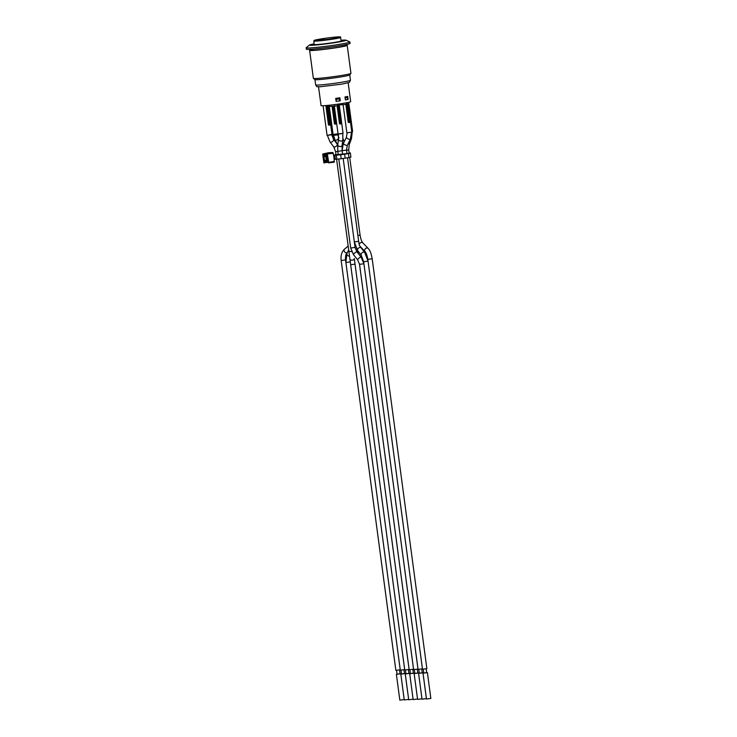 <?xml version="1.0" encoding="UTF-8"?>
<svg xmlns="http://www.w3.org/2000/svg" width="737" height="737" viewBox="0 0 737 737"><rect width="100%" height="100%" fill="white"/><g stroke="black" fill="none" stroke-linecap="round" stroke-linejoin="round"><path stroke-width="1.11" d="M359.463 263.855L413.549 669.214L409.182 669.804L354.294 258.512A2.211 1.363 172.5 0 1 352.286 260.161A2.211 1.363 172.5 0 1 349.918 259.092L404.742 669.988L409.109 669.408L355.041 264.141L350.665 264.73M348.877 251.243L351.696 251.667M331.954 134.125L332.977 133.885L329.31 106.386L333.069 134.466L338.043 133.802L334.349 106.165L338.117 134.254M332.47 106.248L335.188 124.212L334.441 123.908L332.083 106.266M335.215 124.212L336.284 123.641L333.75 106.192M333.05 106.22L335.399 123.798L334.856 123.862L332.507 106.248M333.898 106.192L336.284 123.641L333.953 106.183M346.086 102.858L346.289 104.313L343.304 104.645L345.837 104.387L348.223 122.25L348.896 122.563L348.223 122.25L345.837 104.387M346.224 104.341L348.942 122.554M349.052 122.545L349.863 122.038L349.181 122.149L346.795 104.276L346.252 104.341M346.795 104.276L347.486 104.166L349.863 122.038L347.624 104.138M348.592 102.36L348.785 103.834A13.939 0.728 172.4 0 1 347.551 104.12L347.486 104.166M347.551 104.12A13.939 0.728 172.4 0 1 347.413 104.147L346.289 104.313M351.715 132.199L346.851 132.807L351.715 132.199M350.011 122.01L348.97 122.554M338.495 105.492L338.605 104.055M341.277 123.448L340.448 123.586L338.062 105.713L337.482 105.778A13.939 0.728 -7.6 0 0 337.592 105.769L338.513 105.621L338.301 104.101M338.062 105.713L338.744 105.603L341.13 123.466L338.744 105.603M339.674 133.922L343.055 133.323L338.08 133.987M340.162 124L339.49 123.687L340.199 123.991L339.49 123.687L337.104 105.833M340.301 123.991L337.482 105.778L339.904 123.65L340.982 123.88L340.125 124M333.953 137.524L332.709 134.125L327.081 135.451L331.309 134.788M329.282 125.189L330.093 124.673L328.444 124.894L325.865 105.557M326.823 105.474L329.19 125.198L330.287 124.627L327.523 105.409M327.716 105.391L329.973 125.069M331.972 134.263L332.977 133.885M328.905 106.404L331.042 123.899L328.702 106.414M351.752 131.619L352.599 131.407L351.696 131.168M348.472 103.908L350.84 121.246L350.379 121.338M348.527 103.899L350.84 121.246L348.334 103.945M346.362 102.802L346.565 104.295M347.219 102.646L347.413 104.157M318.541 86.809L321.056 105.621A14.943 0.783 -7.6 0 0 321.277 105.723A14.943 0.783 -7.6 0 0 326.528 105.502A14.943 0.783 -7.6 0 0 342.281 103.502A14.943 0.783 -7.6 0 0 350.674 101.669L348.168 82.857M328.26 106.432L334.653 106.156A13.939 0.728 -7.6 0 0 337.482 105.778M348.583 153.397L336.008 154.788M348.951 157.571L350.904 157.128L350.379 153.158L348.417 153.6L348.951 157.571L345.183 158.188L344.649 154.217L340.669 154.752L341.203 158.722L345.183 158.188M341.203 158.722L336.809 159.174L336.275 155.203L334.81 155.323L335.335 159.293L336.809 159.174M335.335 159.293L334.156 159.339L334.156 162.223L328.518 162.859A0.497 0.497 0 0 0 328.527 162.859L334.156 162.223M350.904 157.128L350.342 152.928L349.117 152.937M335.998 154.687L333.594 155.074M336.275 155.203L340.669 154.752M344.649 154.217L348.417 153.6M327.366 160.113L323.7 160.602L323.175 156.631L324.077 156.594L324.639 161.974L327.164 161.873L327.431 161.329M326.823 156.032L323.175 156.631M324.077 156.594L326.832 156.143M328.647 152.716L332.857 152.522L333.631 155.369L334.81 155.323M333.631 155.369L334.156 159.339M348.583 153.36L349.154 153.204L348.712 149.887L346.547 150.293M323.101 153.922L328.711 152.697L322.751 154.466L333.354 153.287M326.371 156.474L325.763 156.935L326.546 160.067L325.818 156.944L326.371 156.474M334.441 161.431L328.711 162.352L327.302 153.729L328.048 162.435L328.499 162.859L328.711 162.352L323.838 162.601L322.824 154.466M332.857 152.522L323.147 153.904A0.497 0.497 0 0 0 322.751 154.466L323.838 162.601A0.497 0.497 0 0 0 324.363 163.034L323.912 162.61M335.768 98.951L336.044 99.338A14.547 0.765 -7.6 0 0 339.425 98.85L339.693 100.84A14.547 0.765 172.4 0 1 336.312 101.319L336.1 101.328M340.264 100.776A14.943 0.783 172.4 0 1 336.109 101.374L335.713 98.389A14.943 0.783 -7.6 0 0 339.868 97.8L340.264 100.776L339.748 100.803L339.352 97.874M345.395 99.891L345.469 99.891A14.547 0.765 -7.6 0 0 347.643 99.458L347.376 97.477A14.547 0.765 172.4 0 1 345.202 97.901L344.944 97.514M348.104 99.403A14.943 0.783 172.4 0 1 345.404 99.928L344.999 96.952A14.943 0.783 -7.6 0 0 347.698 96.418L348.104 99.403L347.634 99.421M347.238 97.275L347.136 96.538M345.073 97.477A13.939 0.728 -7.6 0 0 346.98 97.091L347.376 97.477M335.786 98.933A13.939 0.728 -7.6 0 0 339.066 98.472L339.167 98.463A14.141 0.737 172.4 0 1 335.786 98.951M334.451 104.617L334.653 106.156M337.389 104.23L337.592 105.769M345.073 97.496A14.141 0.737 -7.6 0 0 347.099 97.091M345.469 99.891L345.202 97.901M342.29 103.502L342.456 104.737L338.716 104.894M343.304 104.645L342.456 104.737M336.312 101.319L336.044 99.338M337.445 104.221L337.657 105.76M400.053 673.765L397.077 674.162M399.546 669.961L400.071 673.848L397.086 674.244L396.57 670.357M400.762 673.756L404.208 699.57L399.832 700.15L396.386 674.337M404.493 673.572L401.518 673.977M403.987 669.767L404.512 673.655L401.527 674.06L401.002 670.173M405.203 673.563L408.648 699.376L404.272 699.957L400.827 674.152M408.934 673.388L405.958 673.784M408.427 669.583L408.943 673.471L405.967 673.867L405.442 669.979M409.643 673.378L413.089 699.192L408.713 699.772L405.267 673.959M413.374 673.194L410.398 673.59M412.867 669.389L413.383 673.277L410.408 673.682L409.883 669.795M414.083 673.185L417.529 698.998L413.153 699.579L409.708 673.775M417.815 673.01L414.83 673.406M417.308 669.205L417.824 673.093L414.848 673.489L414.323 669.601M418.524 673.001L421.969 698.805L417.593 699.395L414.148 673.581M426.695 672.632L423.711 673.028M426.189 668.827L426.705 672.715L423.729 673.111L423.204 669.224M427.405 672.623L430.85 698.427L426.474 699.017L423.029 673.203M422.255 672.817L419.27 673.213M421.748 669.012L422.264 672.899L419.289 673.296L418.763 669.408M422.964 672.807L426.41 698.621L422.034 699.201L418.588 673.397M360.181 246.333L359.334 245.375L358.661 241.331L347.551 157.801M367.809 259.35L372.185 258.77L426.87 668.652L422.504 669.233L367.809 259.35C367.146 255.417 366.215 252.8 365.018 251.501A2.211 1.833 136 0 1 368.196 248.433L362.871 242.934A2.211 1.833 136 0 0 359.334 245.375M342.65 154.42L342.143 150.68L337.786 151.352L337.712 144.894A2.211 1.299 -172.1 0 0 340.734 146.488A2.211 1.299 -172.1 0 0 342.088 145.502L342.125 150.486L343.35 143.457A2.211 0.47 -153.2 0 0 344.898 144.756A2.211 0.47 -153.2 0 0 347.201 145.511A2.211 0.47 -153.2 0 0 347.284 145.447L346.519 150.099L342.143 150.68M368.039 261.156L422.43 668.837L418.063 669.417L363.663 261.746L361.231 255.195A2.211 1.4 142.2 0 1 362.116 252.736A2.211 1.4 142.2 0 1 364.723 252.496L368.039 261.156L363.663 261.746M363.921 263.763L417.99 669.03L413.623 669.611L359.545 264.343L357.666 259.875A2.211 0.534 141.4 0 1 359.048 258.07A2.211 0.534 141.4 0 1 361.112 257.121L363.921 263.763L359.545 264.343M345.902 262.501L350.278 261.911L404.677 669.592L400.302 670.182L345.902 262.501L346.924 253.5A2.211 1.548 -154.6 0 0 347.413 255.251A2.211 1.548 -154.6 0 0 349.522 256.135M345.542 259.903L400.237 669.786L395.861 670.366L341.167 260.483C340.586 255.61 341.701 251.842 344.492 249.161A2.211 1.612 -130 0 0 344.419 251.529A2.211 1.612 -130 0 0 346.74 252.809A2.211 1.612 -130 0 0 347.33 252.542C345.874 253.786 345.275 256.236 345.542 259.903L341.167 260.483M345.948 40.176L349.799 41.871A22.064 1.152 172.4 0 1 349.891 41.954A22.064 1.152 172.4 0 1 339.121 44.404A22.064 1.152 172.4 0 1 317.232 47.325A22.064 1.152 172.4 0 1 306.15 47.794A22.064 1.152 172.4 0 1 306.224 47.684L309.494 45.04A18.453 0.967 -7.6 0 0 327.854 43.649A18.453 0.967 -7.6 0 0 345.948 40.176A18.453 0.967 -7.6 0 0 343.488 40.102A18.453 0.967 -7.6 0 0 341.167 40.24M306.15 47.794L306.334 49.186A22.064 1.152 -7.6 0 0 317.426 48.716A22.064 1.152 -7.6 0 0 339.306 45.795A22.064 1.152 -7.6 0 0 350.075 43.345L349.891 41.954M314.128 43.852A18.453 0.967 -7.6 0 0 309.494 45.04M345.699 44.635L345.819 45.537A17.55 0.921 172.4 0 1 333.05 48.135A17.55 0.921 172.4 0 1 313.428 50.319A17.55 0.921 172.4 0 1 311.023 50.171L310.903 49.278M345.764 45.16A18.959 0.995 172.4 0 1 347.21 45.344A18.959 0.995 172.4 0 1 337.961 47.444A18.959 0.995 172.4 0 1 319.158 49.959A18.959 0.995 172.4 0 1 309.632 50.365A18.959 0.995 172.4 0 1 310.977 49.803M347.21 45.344L350.941 73.341A18.959 0.995 172.4 0 1 350.923 73.396A18.959 0.995 172.4 0 1 341.692 75.441A18.959 0.995 172.4 0 1 313.4 78.408A18.959 0.995 172.4 0 1 313.363 78.352L309.632 50.365M350.923 73.396L349.716 74.971A17.55 0.921 172.4 0 1 341.167 76.86A17.55 0.921 172.4 0 1 317.352 79.707A17.55 0.921 172.4 0 1 314.975 79.605L313.4 78.408M313.75 41.023L314.211 44.496A13.644 0.709 -7.6 0 0 316.081 44.607A13.644 0.709 -7.6 0 0 331.337 42.912A13.644 0.709 -7.6 0 0 341.249 40.885L340.264 36.914C341.609 36.638 334.248 36.988 325.763 38.223L313.75 41.023A13.644 0.709 -7.6 0 0 315.62 41.134A13.644 0.709 -7.6 0 0 330.867 39.429A13.644 0.709 -7.6 0 0 340.789 37.412M337.795 151.454L335.593 151.638L336.054 155.083M362.871 242.934C361.674 241.635 360.743 239.018 360.08 235.085L357.915 235.49M328.859 124.848L326.251 105.529L328.859 124.848M330.231 124.627L327.661 105.391M331.18 123.853L328.849 106.404M325.818 156.944L326.187 159.717M327.292 159.607L326.924 156.824M327.164 161.873A1.004 0.507 -99.3 0 0 327.532 160.85L326.869 155.866A1.004 0.507 -99.3 0 0 326.233 154.917L323.709 155.028L324.188 155.452L323.414 156.594M327.523 161.302L326.233 154.917M323.709 155.028A1.004 0.507 -99.3 0 0 323.34 156.041M323.948 160.592L327.412 160.482M324.004 161.007A1.004 0.507 -99.3 0 0 324.639 161.974M324.188 155.452L326.602 155.35L324.16 155.461M327.44 161.311L324.98 161.412L327.468 160.878M324.068 156.484L324.004 155.968L326.703 155.525M348.712 149.887L349.255 144.544A2.211 0.875 -159.3 0 0 348.343 143.356M349.255 144.544L351.475 138.676A2.211 0.875 -159.3 0 0 351.005 137.791M358.661 241.331L354.322 241.893L357.638 250.562L361.231 255.195M360.2 246.379L361.121 247.853A2.211 1.4 142.2 0 0 359.859 247.485A2.211 1.4 142.2 0 0 357.869 248.765A2.211 1.4 142.2 0 0 357.638 250.562M343.635 142.886A2.211 1.133 158.8 0 0 342.41 143.153M347.284 145.447L350.324 139.431A2.211 0.47 -153.2 0 1 348.15 138.86A2.211 0.47 -153.2 0 1 346.39 137.441A2.211 0.47 -153.2 0 1 346.473 137.377M361.112 257.121L356.938 251.897A2.211 0.534 141.4 0 0 356.597 251.851A2.211 0.534 141.4 0 0 354.488 253.187A2.211 0.534 141.4 0 0 353.493 254.652L357.666 259.875M356.938 251.897L355.059 247.42L350.683 248L353.493 254.652M342.088 145.502L342.843 140.012A2.211 1.299 -172.1 0 1 340.485 140.997A2.211 1.299 -172.1 0 1 338.476 139.404L337.712 144.894M333.714 146.829L330.075 142.057A2.211 1.059 142.7 0 0 332.47 141.559A2.211 1.059 142.7 0 0 333.585 139.376L337.224 144.148A2.211 1.059 142.7 0 1 336.634 145.862A2.211 1.059 142.7 0 1 334.451 147.068A2.211 1.059 142.7 0 1 333.714 146.829L335.593 151.638M342.3 143.945L342.548 144.378A2.211 0.571 150.3 0 1 342.143 145.097M338.55 138.777A2.211 0.571 150.3 0 1 336.533 140.058A2.211 0.571 150.3 0 1 335.123 140.26L337.73 144.83M338.956 138.068L337.878 134.834L333.502 135.415L335.123 140.26M334.303 138.528L333.41 139.136M349.743 74.944L350.453 80.278A17.55 0.921 172.4 0 1 337.693 82.876A17.55 0.921 172.4 0 1 318.071 85.068A17.55 0.921 172.4 0 1 315.657 84.921L314.948 79.587M315.98 40.563A13.137 0.691 172.4 0 1 327.09 38.038A13.137 0.691 172.4 0 1 338.532 37.559A13.137 0.691 172.4 0 1 315.98 40.563M357.703 250.644L358.062 253.298M336.597 159.192L349.918 259.092M349.734 122.434L347.68 104.12M343.101 104.663L346.832 132.632M348.067 104.009L351.798 131.969M340.991 123.871L338.937 105.557M339.324 105.391L343.055 133.323M323.11 105.741L327.016 135M328.112 105.354L332.055 134.788M348.721 102.323L352.544 130.956M326.86 156.364L326.095 156.484M359.978 246.287L365.018 251.501M349.716 157.432L360.08 235.085M372.185 258.77C370.822 251.243 369.394 249.88 368.196 248.433M351.475 138.676L352.304 131.444M346.519 150.099L347.007 153.72M361.121 247.853L364.723 252.496M347.155 132.789L346.39 137.441L343.35 143.457M350.324 139.431L351.531 132.209M337.786 151.352L338.255 154.89M338.799 158.971L350.683 248M343.184 158.483L355.059 247.42M342.843 140.012L342.788 133.627M338.476 139.404L338.412 134.208M337.224 144.148L337.979 145.253M355.041 264.141L354.294 258.512M333.585 139.376L331.751 134.825M330.075 142.057L327.375 135.415M333.373 134.484L333.502 135.415M337.749 133.904L337.878 134.834M350.278 261.911L350.195 261.202M348.684 249.788L346.924 253.5M348.186 246.066L344.492 249.161M342.991 138.538L344.225 141.725M350.453 80.278L349.32 82.424L341.784 84.147L319.867 86.791C315.307 86.349 317.776 87.556 315.657 84.921"/></g></svg>
